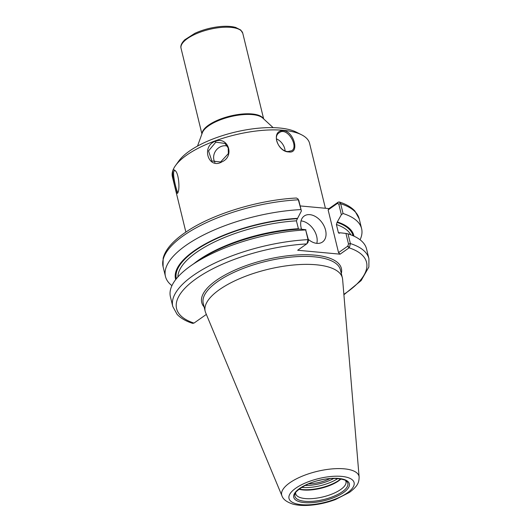 <?xml version="1.0" encoding="UTF-8"?>
<svg xmlns="http://www.w3.org/2000/svg" width="532" height="532" viewBox="0 0 532 532"><rect width="100%" height="100%" fill="white"/><g stroke="black" fill="none" stroke-linecap="round" stroke-linejoin="round"><path stroke-width="0.8" d="M300.154 205.931L329.002 208.591L338.292 202.094L337.414 203.39L338.791 204.108L341.371 214.695L343.054 213.512A100.94 37.047 -13.7 0 1 361.6 228.64A100.94 37.047 -13.7 0 1 360.084 239.779M329.933 478.64A21.26 7.8 -13.7 0 1 308.62 483.834M206.35 314.412L193.987 323.097L192.637 323.356C185.901 321.208 180.72 318.209 177.096 314.346L172.787 306.505L170.42 296.79A100.94 37.047 -13.7 0 1 190.888 265.741A100.94 37.047 -13.7 0 1 305.674 229.937L308.041 239.646L306.971 243.703L297.687 250.253L340.108 254.17L349.391 247.619L350.382 243.563L348.008 233.847A100.94 37.047 -13.7 0 1 366.561 248.976L368.929 258.692A100.94 37.047 -13.7 0 0 350.382 243.563L348.5 243.942L347.828 246.097L349.391 247.619M341.371 214.695L337.049 222.396L336.404 224.531L338.325 232.431L338.984 233.289L340.194 232.797L345.94 233.428L348.5 243.942M348.008 233.847L345.94 233.428M307.842 242.406L308.52 240.251L305.674 229.937M305.953 229.738L300.214 229.099A91.77 33.682 -13.7 0 0 196.773 261.604L190.888 265.741M308.188 242.06L306.971 243.703M296.464 198.024L297.96 198.908L298.332 199.813L301.391 210.998L298.804 200.411L297.96 198.908M171.936 285.651A100.94 37.047 -13.7 0 1 165.459 276.454A100.94 37.047 -13.7 0 1 300.72 209.595M175.686 279.613A91.77 33.682 -13.7 0 1 297.588 218.333L301.391 210.998M337.574 222.03A91.77 33.682 -13.7 0 1 353.979 236.155M343.054 213.512L340.666 203.723L339.363 202L338.292 202.094M347.828 246.097L338.538 252.62L328.131 209.914L329.002 208.591M328.131 209.914L337.414 203.39M340.108 254.17L338.538 252.62M316.813 243.357A15.887 10.78 54.9 0 0 301.032 220.893M301.544 229.245A15.887 10.78 -125.1 0 1 304.231 216.012A15.887 10.78 -125.1 0 1 309.863 214.655A15.887 10.78 -125.1 0 1 324.241 226.386A15.887 10.78 -125.1 0 1 322.492 242.007A15.887 10.78 -125.1 0 1 316.859 243.363A15.887 10.78 -125.1 0 1 308.307 239.373M298.538 229.206L296.417 220.84L297.588 218.333M340.733 478.933A26.653 9.782 -13.7 0 1 302.555 489.58A26.653 9.782 -13.7 0 1 299.17 489.068M340.985 478.98A25.862 9.49 -13.7 0 1 303.207 489.965A25.862 9.49 -13.7 0 1 298.964 489.227M345.567 480.556A25.862 9.49 -13.7 0 1 345.966 481.54A25.862 9.49 -13.7 0 1 332.899 493.689A25.862 9.49 -13.7 0 1 305.308 498.577A25.862 9.49 -13.7 0 1 295.719 493.789A25.862 9.49 -13.7 0 1 295.626 492.725M281.96 495.844L205.651 312.73A70.603 25.915 -13.7 0 1 205.179 311.306A70.603 25.915 -13.7 0 1 240.87 278.136A70.603 25.915 -13.7 0 1 316.208 264.783A70.603 25.915 -13.7 0 1 342.375 277.864A70.603 25.915 -13.7 0 1 342.615 279.34L359.127 477.031C359.027 483.189 357.265 486.408 349.531 492.366L335.273 499.621C326.189 502.966 317.052 504.895 307.855 505.4C302.176 505.686 297.188 505.26 292.893 504.11C286.688 502.055 283.044 499.295 281.96 495.844A39.78 14.597 -13.7 0 1 300.833 476.765A39.78 14.597 -13.7 0 1 344.251 468.832A39.78 14.597 -13.7 0 1 359.127 477.031M178.04 192.345C176.797 193.236 171.291 170.366 174.689 170.706L175.367 170.858M178.067 192.285C179.869 188.547 178.792 172.734 174.981 170.486C169.03 164.92 176.464 197.04 177.748 192.976L178.067 192.285M185.868 232.072L172.401 176.823A70.603 25.915 -13.7 0 1 175.54 165.538A70.603 25.915 -13.7 0 1 283.423 130.3A70.603 25.915 -13.7 0 1 301.604 134.809A70.603 25.915 -13.7 0 1 309.591 143.381L325.404 208.265M215.32 141.233C200.863 146.433 208.544 170.021 222.024 161.795C234.945 156.295 228.168 136.172 215.32 141.233L215.786 142.17L224.956 143.447L228.215 147.943L228.348 153.602L220.614 161.967L211.849 160.996L208.537 150.922L215.786 142.17M288.69 151.919C300.607 154.18 293.371 129.369 282.199 130.686C270.914 131.457 277.544 151.933 288.69 151.919L288.038 151.534C279.759 151.6 272.032 136.904 279.2 132.761C287.041 126.29 299.011 146.433 291.795 150.689L288.038 151.534M214.921 162.413A10.959 9.756 126.8 0 1 216.045 150.376A10.959 9.756 126.8 0 1 227.31 146.027M276.387 138.839A10.959 7.441 -125.1 0 1 285.092 150.762M175.54 165.538L178.912 160.864A65.842 24.166 -13.7 0 1 279.506 128.006A65.842 24.166 -13.7 0 1 296.464 132.209L301.604 134.809M197.518 146.081L202.34 132.774A31.993 11.744 -13.7 0 1 252.421 114.613A31.993 11.744 -13.7 0 1 262.735 118.051L273.142 127.647M202.034 133.612A31.767 11.657 -13.7 0 1 219.729 119.361A31.767 11.657 -13.7 0 1 252.108 113.968A31.767 11.657 -13.7 0 1 263.393 118.656M201.921 133.938L181.046 48.306A31.767 11.657 -13.7 0 1 197.099 33.383A31.767 11.657 -13.7 0 1 230.994 27.371A31.767 11.657 -13.7 0 1 242.772 33.257L263.646 118.889M347.556 246.289L349.125 247.839A97.768 35.883 -13.7 0 1 343.865 294.322M193.987 323.097A97.768 35.883 -13.7 0 1 196.434 278.529A97.768 35.883 -13.7 0 1 306.705 243.915M204.128 306.991A71.873 26.381 -13.7 0 1 265.308 259.842A71.873 26.381 -13.7 0 1 341.318 273.541M172.787 306.505A100.94 37.047 -13.7 0 1 308.041 239.646L308.52 240.251M165.459 276.454L163.071 266.672A100.94 37.047 -13.7 0 1 298.332 199.813L298.804 200.411M338.791 204.108L340.666 203.723A100.94 37.047 -13.7 0 1 359.213 218.852L361.6 228.64M337.142 203.583L338.013 202.26M176.331 278.795A90.939 33.376 -13.7 0 1 297.069 218.705M177.894 276.966A89.349 32.791 -13.7 0 1 296.417 220.84M193.947 263.599A89.349 32.791 -13.7 0 1 298.346 228.733M338.325 232.431A89.349 32.791 -13.7 0 1 339.908 232.996M336.404 224.531A89.349 32.791 -13.7 0 1 350.794 234.818M337.049 222.396A90.939 33.376 -13.7 0 1 353.029 235.723M333.843 478.441A25.064 9.197 -13.7 0 1 305.062 485.463M337.8 478.567A26.653 9.782 -13.7 0 1 302.03 487.432A26.653 9.782 -13.7 0 1 301.604 487.385M305.002 501.31A27.232 9.995 -13.7 0 1 295.067 493.882C293.065 493.949 303.513 483.322 320.031 480.216C335.725 476.007 348.207 480.629 346.598 481.32A27.232 9.995 -13.7 0 1 342.295 491.748A27.232 9.995 -13.7 0 1 305.002 501.31M338.738 478.454A28.608 10.5 -13.7 0 1 343.526 492.566A28.608 10.5 -13.7 0 1 304.351 502.614A28.608 10.5 -13.7 0 1 299.563 488.502A28.608 10.5 -13.7 0 1 338.738 478.454M341.67 476.393A33.489 12.289 -13.7 0 1 347.276 492.911A33.489 12.289 -13.7 0 1 301.418 504.668A33.489 12.289 -13.7 0 1 295.812 488.157A33.489 12.289 -13.7 0 1 341.67 476.393M205.179 311.306L203.237 303.34A70.603 25.915 -13.7 0 1 238.928 270.17A70.603 25.915 -13.7 0 1 314.266 256.816A70.603 25.915 -13.7 0 1 340.433 269.897L342.375 277.864M181.046 48.306C180.315 45.852 181.545 43.019 184.737 39.82L194.798 33.363C202.539 29.819 210.858 27.564 219.756 26.6C226.133 25.975 231.44 26.254 235.683 27.451L240.73 30.011L242.772 33.257M343.898 294.761L361.128 280.583L368.869 267.017L368.929 258.692M163.071 266.672L163.144 258.299C165.346 249.315 173.538 240.158 187.723 230.841C213.924 213.532 259.45 199.826 296.464 198.017M339.363 202C346.099 204.148 351.28 207.154 354.904 211.018L359.213 218.852"/></g></svg>

